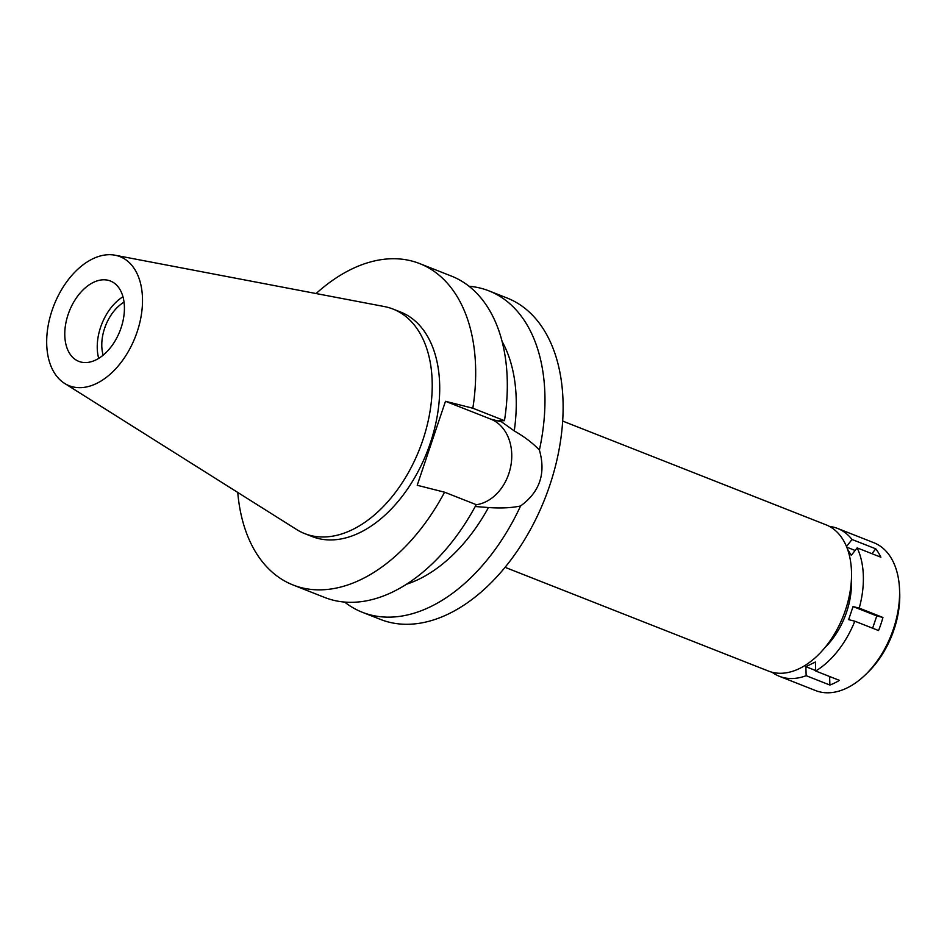 <?xml version="1.0" encoding="UTF-8"?>
<svg xmlns="http://www.w3.org/2000/svg" width="947" height="947" viewBox="0 0 947 947"><rect width="100%" height="100%" fill="white"/><g stroke="black" fill="none" stroke-linecap="round" stroke-linejoin="round"><path stroke-width="1.42" d="M108.349 280.336A43.183 27.179 -68.5 0 0 68.705 312.841A43.183 27.179 -68.5 0 0 78.779 361.363A43.183 27.179 -68.5 0 0 80.85 362.026A43.183 27.179 -68.5 0 0 120.494 329.52A43.183 27.179 -68.5 0 0 110.42 280.999A43.183 27.179 -68.5 0 0 108.349 280.336M98.701 358.38A43.183 27.179 111.5 0 1 122.968 296.778M124.045 302.164A36.613 23.048 -68.5 0 0 103.164 355.172M505.059 567.324L768.455 671.068A78.589 49.457 -68.5 0 0 772.243 672.287A78.589 49.457 -68.5 0 0 844.393 613.123A78.589 49.457 -68.5 0 0 826.056 524.827L562.672 421.072M475.216 506.515L488.463 507.545C501.081 508.421 511.782 507.888 520.578 505.958A172.721 108.704 111.5 0 1 370.679 614.97A172.721 108.704 111.5 0 1 362.358 612.295L380.505 619.433A172.721 108.704 -68.5 0 0 388.815 622.108A172.721 108.704 -68.5 0 0 547.402 492.085A172.721 108.704 -68.5 0 0 507.107 298.021L488.96 290.871A172.721 108.704 111.5 0 1 539.399 450.05C532.948 443.232 524.567 436.851 514.257 430.921A146.821 92.392 -68.5 0 0 502.111 341.5M469.025 286.266A172.721 108.704 111.5 0 1 480.65 288.196A172.721 108.704 111.5 0 1 488.96 290.871M362.358 612.295A172.721 108.704 111.5 0 1 344.637 602.067M520.578 505.958C539.802 491.967 546.076 473.334 539.399 450.05M316.097 293.546A172.721 108.704 111.5 0 1 419.675 263.586A172.721 108.704 111.5 0 1 472.837 408.216L445.481 401.291L490.818 419.142A44.391 34.388 -75.8 0 1 510.954 465.19A44.391 34.388 -75.8 0 1 476.163 504.739M514.257 430.921L501.638 421.889L498.749 420.752L504.467 420.681L472.837 408.216M406.512 584.228A146.821 92.392 -68.5 0 0 488.463 507.545M445.481 401.291L417.213 485.266L444.581 492.203A172.721 108.704 111.5 0 1 293.073 584.997A172.721 108.704 111.5 0 1 237.756 492.452M304.674 533.599L312.167 536.547A120.648 75.926 -68.5 0 0 317.967 538.417A120.648 75.926 -68.5 0 0 428.742 447.588A120.648 75.926 -68.5 0 0 400.593 312.037L393.1 309.089A120.648 75.926 111.5 0 1 421.249 444.64A120.648 75.926 111.5 0 1 310.474 535.469A120.648 75.926 111.5 0 1 304.674 533.599A120.648 75.926 111.5 0 1 296.636 529.527L64.562 383.381A69.368 43.657 111.5 0 1 53.979 305.183A69.368 43.657 111.5 0 1 115.049 255.205A69.368 43.657 111.5 0 1 116.682 255.572A69.368 43.657 111.5 0 1 137.126 331.947A69.368 43.657 111.5 0 1 72.517 386.79A69.368 43.657 111.5 0 1 64.562 383.381M504.467 420.681A172.721 108.704 -68.5 0 0 451.305 276.039L419.675 263.586M444.581 492.203L476.211 504.656A172.721 108.704 -68.5 0 1 324.703 597.462L293.073 584.997M115.049 255.205L384.446 306.579A120.648 75.926 111.5 0 1 387.287 307.219A120.648 75.926 111.5 0 1 393.1 309.089M872.637 628.216L876.78 615.917L853.046 606.565L848.654 619.634L854.821 621.196A79.453 50.002 111.5 0 1 815.71 671.021L815.391 662L805.861 666.676L806.169 675.696A79.453 50.002 111.5 0 1 783.205 677.531A79.453 50.002 111.5 0 1 779.381 676.3A79.453 50.002 111.5 0 1 772.077 672.24M853.046 606.565L859.225 608.128A79.453 50.002 111.5 0 0 857.153 547.875L880.876 557.215A79.453 50.002 111.5 0 0 875.738 548.822L852.016 539.482L846.488 546.514M847.494 549.142L851.294 555.333L857.153 547.875M829.513 526.437A79.453 50.002 111.5 0 1 833.786 527.219A79.453 50.002 111.5 0 1 837.61 528.45A79.453 50.002 111.5 0 1 852.016 539.482M824.837 647.701A62.182 39.135 -68.5 0 0 851.365 580.357M779.381 676.3L815.592 690.564A79.453 50.002 -68.5 0 0 819.427 691.795A79.453 50.002 -68.5 0 0 865.309 674.856A79.453 50.002 -68.5 0 0 899.472 588.099A79.453 50.002 -68.5 0 0 873.832 542.714L837.61 528.45M806.169 675.696L829.903 685.048L829.608 676.501M876.78 615.917L882.947 617.48L859.225 608.128M882.947 617.48A79.453 50.002 111.5 0 1 878.556 630.548L854.821 621.196M829.903 685.048A79.453 50.002 111.5 0 0 839.433 680.372L815.71 671.021M815.687 670.547L805.861 666.676M855.105 550.467L846.76 547.177M871.927 553.687L875.738 548.822M865.309 674.856L867.712 672.536A74.268 46.746 -68.5 0 0 899.65 591.437L899.472 588.099M490.818 419.142L501.638 421.889"/></g></svg>
